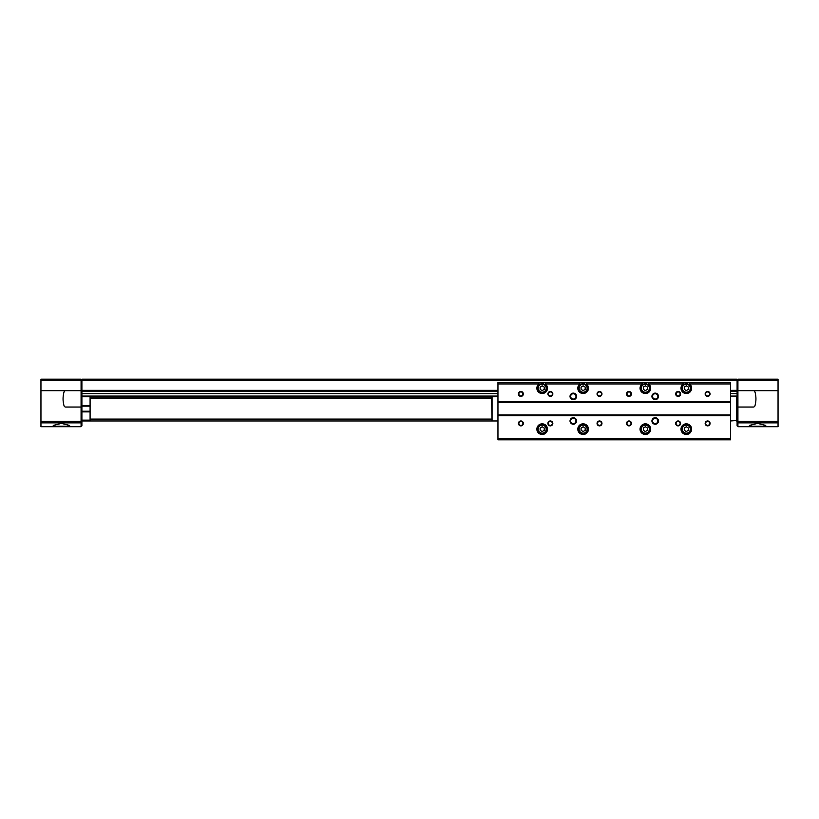 <?xml version="1.0" encoding="UTF-8"?>
<svg xmlns="http://www.w3.org/2000/svg" width="819" height="819" viewBox="0 0 819 819"><rect width="100%" height="100%" fill="white"/><g stroke="black" fill="none" stroke-linecap="round" stroke-linejoin="round"><path stroke-width="1.23" d="M778.05 422.87L778.05 379.197L737.919 379.197L737.919 426.699L778.05 426.699L778.05 422.87L737.919 422.87M40.95 421.314L81.081 421.314L81.081 426.699L40.95 426.699L40.95 379.197L81.081 379.197L81.081 390.663L65.653 390.663A1.638 1.638 0 0 0 64.087 391.83A24.57 24.57 0 0 0 64.087 405.876A1.638 1.638 0 0 0 65.653 407.043L81.081 407.043L81.081 390.663M55.016 426.208L53.235 425.43L61.425 423.403L69.615 425.43L67.834 426.208L55.016 426.208L67.834 426.208M751.166 426.208L763.984 426.208L765.765 425.43L757.575 423.403L749.385 425.43L751.166 426.208L763.984 426.208M90.09 396.724L81.9 396.724L81.9 425.88L81.081 425.88L81.9 425.88M737.1 380.323L81.9 380.323L81.9 379.197L737.1 379.197L737.1 425.88L737.919 425.88L737.1 425.88M81.9 396.724L81.9 380.323M737.1 391.154L730.548 391.154M497.952 391.154L81.9 391.154M497.952 420.966L492.055 420.966L492.055 396.396L81.9 396.396M737.1 396.396L730.548 396.396M90.09 405.814L81.9 405.814M90.09 411.547L81.9 411.547M737.1 420.966L736.445 420.966L736.445 396.396L736.936 420.475L730.548 420.966M90.09 396.396L90.09 420.966L81.9 420.966M737.919 380.016L737.1 380.016M737.919 407.043L753.347 407.043A1.638 1.638 0 0 0 754.913 405.876A24.57 24.57 0 0 0 754.913 391.83A1.638 1.638 0 0 0 753.347 390.663L737.919 390.663M81.081 380.016L81.9 380.016M81.081 421.314L81.081 407.043M491.564 397.788L90.09 397.788M491.564 419.574L90.09 419.574M497.952 396.396L491.564 396.887L492.055 420.966L90.09 420.966M545.454 384.009L545.454 382.473L538.902 382.473L538.902 384.009A5.324 5.324 0 0 0 538.267 391.81A5.324 5.324 0 0 0 546.089 391.81A5.324 5.324 0 0 0 545.454 384.009L545.126 382.473M586.404 384.009L586.404 382.473L579.852 382.473L579.852 384.009A5.324 5.324 0 0 0 579.217 391.81A5.324 5.324 0 0 0 587.039 391.81A5.324 5.324 0 0 0 586.404 384.009L586.076 382.473M648.648 384.009L648.648 382.473L642.096 382.473L642.096 384.009A5.324 5.324 0 0 0 641.461 391.81A5.324 5.324 0 0 0 649.283 391.81A5.324 5.324 0 0 0 648.648 384.009L648.32 382.473M689.598 384.009L689.598 382.473L683.046 382.473L683.046 384.009A5.324 5.324 0 0 0 682.411 391.81A5.324 5.324 0 0 0 690.233 391.81A5.324 5.324 0 0 0 689.598 384.009L689.27 382.473M579.852 382.473L545.454 382.473M642.096 382.473L586.404 382.473M683.046 382.473L648.648 382.473M689.598 383.947L730.548 383.947L730.548 382.473L689.598 382.473M538.902 382.473L497.952 382.473L497.952 439.803L730.548 439.803L730.548 438.329L497.952 438.329M538.902 383.947L497.952 383.947M579.852 383.947L545.454 383.947M642.096 383.947L586.404 383.947M683.046 383.947L648.648 383.947M730.548 383.947L730.548 401.658L497.952 401.658M570.024 396.396A3.276 3.276 0 0 0 574.938 399.232A3.276 3.276 0 0 0 574.938 393.56A3.276 3.276 0 0 0 570.024 396.396M651.924 396.396A3.276 3.276 0 0 0 656.838 399.232A3.276 3.276 0 0 0 656.838 393.56A3.276 3.276 0 0 0 651.924 396.396M626.535 393.939A2.457 2.457 0 0 0 630.221 396.068A2.457 2.457 0 0 0 630.221 391.81A2.457 2.457 0 0 0 626.535 393.939M597.051 393.939A2.457 2.457 0 0 0 600.736 396.068A2.457 2.457 0 0 0 600.736 391.81A2.457 2.457 0 0 0 597.051 393.939M547.911 393.939A2.457 2.457 0 0 0 551.596 396.068A2.457 2.457 0 0 0 551.596 391.81A2.457 2.457 0 0 0 547.911 393.939M518.427 393.939A2.457 2.457 0 0 0 522.112 396.068A2.457 2.457 0 0 0 522.112 391.81A2.457 2.457 0 0 0 518.427 393.939M675.675 393.939A2.457 2.457 0 0 0 679.361 396.068A2.457 2.457 0 0 0 679.361 391.81A2.457 2.457 0 0 0 675.675 393.939M705.159 393.939A2.457 2.457 0 0 0 708.844 396.068A2.457 2.457 0 0 0 708.844 391.81A2.457 2.457 0 0 0 705.159 393.939M730.548 401.658L497.952 401.986M497.952 415.704L730.548 415.704L730.548 401.986M577.804 429.156A5.324 5.324 0 0 0 585.79 433.763A5.324 5.324 0 0 0 585.79 424.549A5.324 5.324 0 0 0 577.804 429.156M640.048 429.156A5.324 5.324 0 0 0 648.034 433.763A5.324 5.324 0 0 0 648.034 424.549A5.324 5.324 0 0 0 640.048 429.156M680.999 429.156A5.324 5.324 0 0 0 688.984 433.763A5.324 5.324 0 0 0 688.984 424.549A5.324 5.324 0 0 0 680.999 429.156M536.854 429.156A5.324 5.324 0 0 0 544.84 433.763A5.324 5.324 0 0 0 544.84 424.549A5.324 5.324 0 0 0 536.854 429.156M651.924 420.966A3.276 3.276 0 0 0 656.838 423.802A3.276 3.276 0 0 0 656.838 418.13A3.276 3.276 0 0 0 651.924 420.966M570.024 420.966A3.276 3.276 0 0 0 574.938 423.802A3.276 3.276 0 0 0 574.938 418.13A3.276 3.276 0 0 0 570.024 420.966M705.159 423.423A2.457 2.457 0 0 0 708.844 425.552A2.457 2.457 0 0 0 708.844 421.294A2.457 2.457 0 0 0 705.159 423.423M675.675 423.423A2.457 2.457 0 0 0 679.361 425.552A2.457 2.457 0 0 0 679.361 421.294A2.457 2.457 0 0 0 675.675 423.423M626.535 423.423A2.457 2.457 0 0 0 630.221 425.552A2.457 2.457 0 0 0 630.221 421.294A2.457 2.457 0 0 0 626.535 423.423M597.051 423.423A2.457 2.457 0 0 0 600.736 425.552A2.457 2.457 0 0 0 600.736 421.294A2.457 2.457 0 0 0 597.051 423.423M547.911 423.423A2.457 2.457 0 0 0 551.596 425.552A2.457 2.457 0 0 0 551.596 421.294A2.457 2.457 0 0 0 547.911 423.423M518.427 423.423A2.457 2.457 0 0 0 522.112 425.552A2.457 2.457 0 0 0 522.112 421.294A2.457 2.457 0 0 0 518.427 423.423M730.548 415.704L730.548 438.329M518.867 423.423A2.017 2.017 0 0 0 521.887 425.163A2.017 2.017 0 0 0 521.887 421.683A2.017 2.017 0 0 0 518.867 423.423M548.351 423.423A2.017 2.017 0 0 0 551.371 425.163A2.017 2.017 0 0 0 551.371 421.683A2.017 2.017 0 0 0 548.351 423.423M597.491 423.423A2.017 2.017 0 0 0 600.511 425.163A2.017 2.017 0 0 0 600.511 421.683A2.017 2.017 0 0 0 597.491 423.423M626.975 423.423A2.017 2.017 0 0 0 629.995 425.163A2.017 2.017 0 0 0 629.995 421.683A2.017 2.017 0 0 0 626.975 423.423M676.115 423.423A2.017 2.017 0 0 0 679.135 425.163A2.017 2.017 0 0 0 679.135 421.683A2.017 2.017 0 0 0 676.115 423.423M705.599 423.423A2.017 2.017 0 0 0 708.619 425.163A2.017 2.017 0 0 0 708.619 421.683A2.017 2.017 0 0 0 705.599 423.423M705.599 393.939A2.017 2.017 0 0 0 708.619 395.679A2.017 2.017 0 0 0 708.619 392.199A2.017 2.017 0 0 0 705.599 393.939M676.115 393.939A2.017 2.017 0 0 0 679.135 395.679A2.017 2.017 0 0 0 679.135 392.199A2.017 2.017 0 0 0 676.115 393.939M518.867 393.939A2.017 2.017 0 0 0 521.887 395.679A2.017 2.017 0 0 0 521.887 392.199A2.017 2.017 0 0 0 518.867 393.939M548.351 393.939A2.017 2.017 0 0 0 551.371 395.679A2.017 2.017 0 0 0 551.371 392.199A2.017 2.017 0 0 0 548.351 393.939M597.491 393.939A2.017 2.017 0 0 0 600.511 395.679A2.017 2.017 0 0 0 600.511 392.199A2.017 2.017 0 0 0 597.491 393.939M626.975 393.939A2.017 2.017 0 0 0 629.995 395.679A2.017 2.017 0 0 0 629.995 392.199A2.017 2.017 0 0 0 626.975 393.939M570.648 420.966A2.652 2.652 0 0 0 574.631 423.269A2.652 2.652 0 0 0 574.631 418.663A2.652 2.652 0 0 0 570.648 420.966M652.548 420.966A2.652 2.652 0 0 0 656.531 423.269A2.652 2.652 0 0 0 656.531 418.663A2.652 2.652 0 0 0 652.548 420.966M652.548 396.396A2.652 2.652 0 0 0 656.531 398.699A2.652 2.652 0 0 0 656.531 394.093A2.652 2.652 0 0 0 652.548 396.396M570.648 396.396A2.652 2.652 0 0 0 574.631 398.699A2.652 2.652 0 0 0 574.631 394.093A2.652 2.652 0 0 0 570.648 396.396M539.23 382.473L538.902 384.009M580.18 382.473L579.852 384.009M642.424 382.473L642.096 384.009M683.374 382.473L683.046 384.009M537.673 429.156A4.505 4.505 0 0 0 544.43 433.056A4.505 4.505 0 0 0 544.43 425.256A4.505 4.505 0 0 0 537.673 429.156A4.505 4.505 0 0 0 544.43 433.056A4.505 4.505 0 0 0 544.43 425.256A4.505 4.505 0 0 0 537.673 429.156M540.13 430.333L540.13 427.979L542.178 426.791L544.226 427.979L544.226 430.333L542.178 431.521L540.13 430.333M537.673 388.206A4.505 4.505 0 0 0 544.43 392.106A4.505 4.505 0 0 0 544.43 384.306A4.505 4.505 0 0 0 537.673 388.206A4.505 4.505 0 0 0 544.43 392.106A4.505 4.505 0 0 0 544.43 384.306A4.505 4.505 0 0 0 537.673 388.206M540.13 389.383L540.13 387.029L542.178 385.841L544.226 387.029L544.226 389.383L542.178 390.571L540.13 389.383M578.624 429.156A4.505 4.505 0 0 0 585.38 433.056A4.505 4.505 0 0 0 585.38 425.256A4.505 4.505 0 0 0 578.624 429.156A4.505 4.505 0 0 0 585.38 433.056A4.505 4.505 0 0 0 585.38 425.256A4.505 4.505 0 0 0 578.624 429.156M581.081 430.333L581.081 427.979L583.128 426.791L585.175 427.979L585.175 430.333L583.128 431.521L581.081 430.333M578.624 388.206A4.505 4.505 0 0 0 585.38 392.106A4.505 4.505 0 0 0 585.38 384.306A4.505 4.505 0 0 0 578.624 388.206A4.505 4.505 0 0 0 585.38 392.106A4.505 4.505 0 0 0 585.38 384.306A4.505 4.505 0 0 0 578.624 388.206M581.081 389.383L581.081 387.029L583.128 385.841L585.175 387.029L585.175 389.383L583.128 390.571L581.081 389.383M640.867 429.156A4.505 4.505 0 0 0 647.624 433.056A4.505 4.505 0 0 0 647.624 425.256A4.505 4.505 0 0 0 640.867 429.156A4.505 4.505 0 0 0 647.624 433.056A4.505 4.505 0 0 0 647.624 425.256A4.505 4.505 0 0 0 640.867 429.156M643.324 430.333L643.324 427.979L645.372 426.791L647.419 427.979L647.419 430.333L645.372 431.521L643.324 430.333M640.867 388.206A4.505 4.505 0 0 0 647.624 392.106A4.505 4.505 0 0 0 647.624 384.306A4.505 4.505 0 0 0 640.867 388.206A4.505 4.505 0 0 0 647.624 392.106A4.505 4.505 0 0 0 647.624 384.306A4.505 4.505 0 0 0 640.867 388.206M643.324 389.383L643.324 387.029L645.372 385.841L647.419 387.029L647.419 389.383L645.372 390.571L643.324 389.383M681.817 429.156A4.505 4.505 0 0 0 688.574 433.056A4.505 4.505 0 0 0 688.574 425.256A4.505 4.505 0 0 0 681.817 429.156A4.505 4.505 0 0 0 688.574 433.056A4.505 4.505 0 0 0 688.574 425.256A4.505 4.505 0 0 0 681.817 429.156M684.274 430.333L684.274 427.979L686.322 426.791L688.369 427.979L688.369 430.333L686.322 431.521L684.274 430.333M681.817 388.206A4.505 4.505 0 0 0 688.574 392.106A4.505 4.505 0 0 0 688.574 384.306A4.505 4.505 0 0 0 681.817 388.206A4.505 4.505 0 0 0 688.574 392.106A4.505 4.505 0 0 0 688.574 384.306A4.505 4.505 0 0 0 681.817 388.206M684.274 389.383L684.274 387.029L686.322 385.841L688.369 387.029L688.369 389.383L686.322 390.571L684.274 389.383M68.571 379.197L54.279 379.197M764.721 379.197L750.429 379.197M40.95 422.87L81.081 422.87M737.1 390.356L730.548 390.356M497.952 390.356L81.9 390.356M737.1 393.611L730.548 393.611M497.952 393.611L81.9 393.611M737.1 396.068L730.548 396.068M497.952 396.068L81.9 396.068M90.09 405.487L81.9 405.487M90.09 406.142L81.9 406.142M90.09 411.22L81.9 411.22M90.09 411.875L81.9 411.875M90.09 420.147L81.9 420.147M737.919 422.051L737.1 422.051M737.919 420.495L737.1 420.495M737.919 391.482L737.1 391.482M737.919 381.163L737.1 381.163M778.05 421.314L737.919 421.314M778.05 390.663L753.367 390.663M778.05 380.344L737.919 380.344M81.081 422.051L81.9 422.051M81.081 420.495L81.9 420.495M81.081 391.482L81.9 391.482M81.081 381.163L81.9 381.163M40.95 380.344L81.081 380.344M40.95 390.663L65.633 390.663M491.564 398.28L90.09 398.28M491.564 419.082L90.09 419.082M730.548 382.616L689.598 382.616M538.902 382.616L497.952 382.616M579.852 382.616L545.454 382.616M642.096 382.616L586.404 382.616M683.046 382.616L648.648 382.616M730.548 402.416L497.952 402.416M730.548 414.946L497.952 414.946M730.548 415.376L497.952 415.376M539.23 384.172A4.996 4.996 0 0 0 538.472 391.554A4.996 4.996 0 0 0 545.884 391.554A4.996 4.996 0 0 0 545.126 384.172M580.18 384.172A4.996 4.996 0 0 0 579.422 391.554A4.996 4.996 0 0 0 586.834 391.554A4.996 4.996 0 0 0 586.076 384.172M642.424 384.172A4.996 4.996 0 0 0 641.666 391.554A4.996 4.996 0 0 0 649.078 391.554A4.996 4.996 0 0 0 648.32 384.172M683.374 384.172A4.996 4.996 0 0 0 682.616 391.554A4.996 4.996 0 0 0 690.028 391.554A4.996 4.996 0 0 0 689.27 384.172M537.182 429.156A4.996 4.996 0 0 0 544.676 433.486A4.996 4.996 0 0 0 544.676 424.826A4.996 4.996 0 0 0 537.182 429.156M681.326 429.156A4.996 4.996 0 0 0 688.82 433.486A4.996 4.996 0 0 0 688.82 424.826A4.996 4.996 0 0 0 681.326 429.156M640.376 429.156A4.996 4.996 0 0 0 647.87 433.486A4.996 4.996 0 0 0 647.87 424.826A4.996 4.996 0 0 0 640.376 429.156M578.132 429.156A4.996 4.996 0 0 0 585.626 433.486A4.996 4.996 0 0 0 585.626 424.826A4.996 4.996 0 0 0 578.132 429.156M538.165 429.156A4.013 4.013 0 0 0 544.185 432.627A4.013 4.013 0 0 0 544.185 425.685A4.013 4.013 0 0 0 538.165 429.156M538.165 388.206A4.013 4.013 0 0 0 544.185 391.677A4.013 4.013 0 0 0 544.185 384.735A4.013 4.013 0 0 0 538.165 388.206M579.115 429.156A4.013 4.013 0 0 0 585.135 432.627A4.013 4.013 0 0 0 585.135 425.685A4.013 4.013 0 0 0 579.115 429.156M579.115 388.206A4.013 4.013 0 0 0 585.135 391.677A4.013 4.013 0 0 0 585.135 384.735A4.013 4.013 0 0 0 579.115 388.206M641.359 429.156A4.013 4.013 0 0 0 647.379 432.627A4.013 4.013 0 0 0 647.379 425.685A4.013 4.013 0 0 0 641.359 429.156M641.359 388.206A4.013 4.013 0 0 0 647.379 391.677A4.013 4.013 0 0 0 647.379 384.735A4.013 4.013 0 0 0 641.359 388.206M682.309 429.156A4.013 4.013 0 0 0 688.329 432.627A4.013 4.013 0 0 0 688.329 425.685A4.013 4.013 0 0 0 682.309 429.156M682.309 388.206A4.013 4.013 0 0 0 688.329 391.677A4.013 4.013 0 0 0 688.329 384.735A4.013 4.013 0 0 0 682.309 388.206"/></g></svg>
